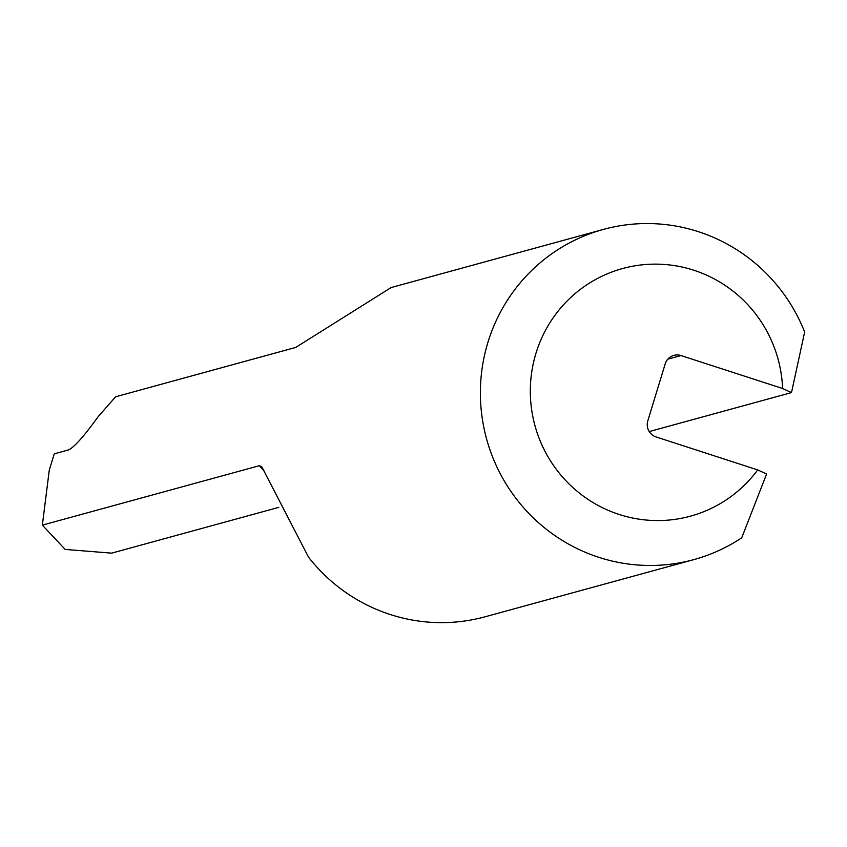 <?xml version="1.0" encoding="UTF-8"?>
<svg xmlns="http://www.w3.org/2000/svg" width="847" height="847" viewBox="0 0 847 847"><rect width="100%" height="100%" fill="white"/><g stroke="black" fill="none" stroke-linecap="round" stroke-linejoin="round"><path stroke-width="1.27" d="M649.215 431.568L791.49 392.595L804.65 332.003A171.179 168.034 74.7 0 0 603.413 229.41A171.179 168.034 74.7 0 0 486.57 438.905A171.179 168.034 74.7 0 0 693.852 559.613A171.179 168.034 74.7 0 0 741.728 537.803L766.599 474.013L757.705 469.916A128.384 126.023 -105.3 0 1 554.806 467.279A128.384 126.023 -105.3 0 1 614.837 270.934A128.384 126.023 -105.3 0 1 782.596 388.498L681.009 355.56A12.843 12.599 74.7 0 0 665.213 363.861L647.796 420.843A12.843 12.599 74.7 0 0 656.118 436.967L757.705 469.916M693.852 559.613L485.162 616.775A171.179 168.034 -105.3 0 1 308.573 557.231L261.839 466.888L259.51 465.649A74.896 73.52 74.7 0 0 264.285 471.154M259.51 465.649L42.35 525.129L65.177 549.417L111.635 553.144L278.843 507.342M42.35 525.129L49.274 470.117L54.261 453.833L68.385 449.958C73.911 447.65 83.885 436.491 98.294 416.47L115.647 396.767L295.688 347.45L390.996 287.641A171.179 168.034 -105.3 0 1 394.713 286.572L603.413 229.41M782.596 388.498L791.49 392.595M295.91 347.376L115.647 396.767M667.838 359.16L681.009 355.56"/></g></svg>
